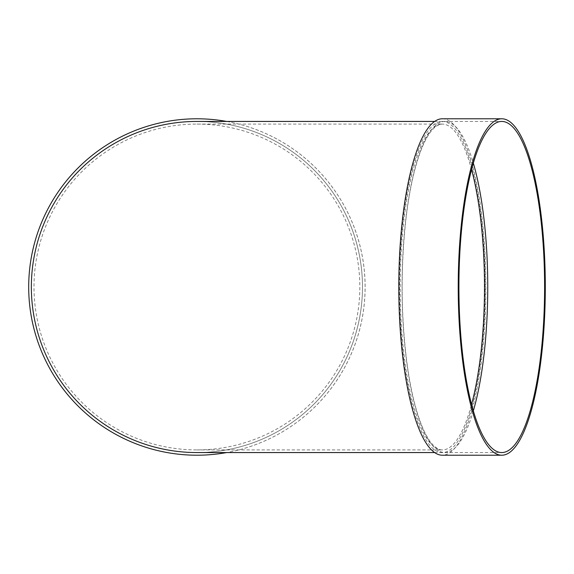 <?xml version="1.0" encoding="UTF-8"?>
<svg xmlns="http://www.w3.org/2000/svg" width="574" height="574" viewBox="0 0 574 574"><rect width="100%" height="100%" fill="white"/><g stroke="black" fill="none" stroke-linecap="round" stroke-linejoin="round"><path stroke-width="0.43" stroke-dasharray="2.87 2.15" d="M473.335 410.876A165.563 42.849 -90 0 1 444.9 452.563A165.563 42.849 -90 0 1 402.051 287A165.563 42.849 -90 0 1 444.9 121.437A165.563 42.849 -90 0 1 473.335 163.124M442.339 118.782A168.218 43.538 -90 0 1 485.877 287A168.218 43.538 -90 0 1 442.339 455.218M485.195 287A165.563 42.849 90 0 0 442.339 121.437A165.563 42.849 90 0 0 399.49 287A165.563 42.849 90 0 0 442.339 452.563A165.563 42.849 90 0 0 485.195 287M196.918 452.563A165.563 165.563 0 0 0 362.481 287A165.563 165.563 0 0 0 196.918 121.437A165.563 165.563 0 0 1 340.296 369.785A165.563 165.563 0 0 1 53.533 369.785A165.563 165.563 0 0 1 196.918 121.437A165.563 165.563 0 0 1 340.296 369.785A165.563 165.563 0 0 1 53.533 369.785A165.563 165.563 0 0 1 196.918 121.437M226.651 121.437A168.218 168.218 0 0 1 226.651 452.563M196.918 124.084A162.916 162.916 0 0 1 359.833 287A162.916 162.916 0 0 1 196.918 449.916A162.916 162.916 0 0 1 33.995 287A162.916 162.916 0 0 1 196.918 124.084L442.339 124.084A162.916 42.167 90 0 0 400.178 287A162.916 42.167 90 0 0 442.339 449.916A162.916 42.167 90 0 0 471.563 404.455M196.918 118.782A168.218 168.218 0 0 1 342.592 371.105A168.218 168.218 0 0 1 51.237 371.105A168.218 168.218 0 0 1 196.918 118.782M471.563 169.545A162.916 42.167 90 0 0 442.339 124.084C426.525 124.759 411.938 165.011 405.689 221.184C400.559 269.522 401.011 317.056 407.052 363.787C410.733 390.42 415.863 411.572 422.435 427.243C425.478 434.382 428.62 439.856 431.87 443.659C435.673 447.971 439.16 450.052 442.339 449.916L196.918 449.916M442.339 121.437L434.647 121.437M442.339 452.563L434.647 452.563M444.9 452.563L501.762 452.563M444.9 121.437L501.762 121.437"/><path stroke-width="0.86" d="M473.335 163.124A165.563 42.849 -90 0 1 487.749 287A165.563 42.849 -90 0 1 473.335 410.876M501.762 455.218L442.339 455.218A168.218 43.538 -90 0 1 398.808 287A168.218 43.538 -90 0 1 442.339 118.782L501.762 118.782A168.218 43.538 -90 0 1 545.3 287A168.218 43.538 -90 0 1 501.762 455.218A168.218 43.538 -90 0 1 458.224 287A168.218 43.538 -90 0 1 501.762 118.782M434.647 121.437L196.918 121.437A165.563 165.563 0 0 0 31.348 287A165.563 165.563 0 0 0 196.918 452.563L434.647 452.563M226.651 452.563A168.218 168.218 0 0 1 29.36 301.924A168.218 168.218 0 0 1 226.651 121.437M544.611 287A165.563 42.849 -90 0 1 501.762 452.563A165.563 42.849 -90 0 1 458.913 287A165.563 42.849 -90 0 1 501.762 121.437A165.563 42.849 -90 0 1 544.611 287M471.563 404.455A162.916 42.167 90 0 0 484.506 287A162.916 42.167 90 0 0 471.563 169.545"/></g></svg>
